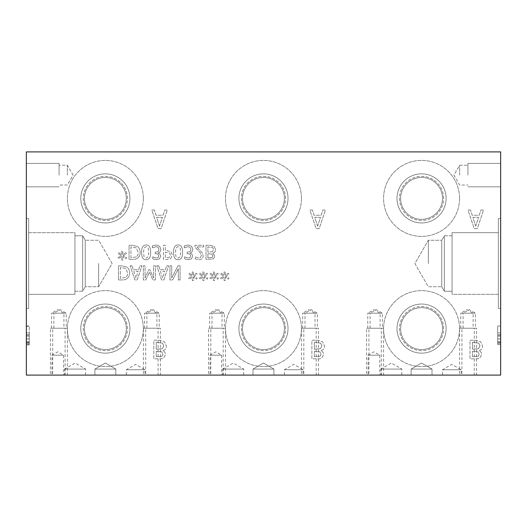 <?xml version="1.0" encoding="UTF-8"?>
<svg xmlns="http://www.w3.org/2000/svg" width="527" height="527" viewBox="0 0 527 527"><rect width="100%" height="100%" fill="white"/><g stroke="black" fill="none" stroke-linecap="round" stroke-linejoin="round"><path stroke-width="0.4" stroke-dasharray="2.63 1.98" d="M500.65 336.154L500.65 342.458L497.719 342.458L497.719 335.04L497.719 342.458L500.65 342.458L500.65 335.04L497.719 335.04L500.65 335.04L500.65 336.154L497.719 336.154M497.719 343.433L497.719 325.996L497.719 344.599L497.719 343.433L500.65 343.433L500.65 325.996L500.65 344.599L497.719 344.599L497.719 325.996L497.719 344.599L500.65 344.599L500.65 343.433M500.65 325.996L497.719 325.996L500.65 325.996L500.65 344.599L500.65 325.996L497.719 325.996L500.65 325.996M500.65 332.932L497.719 332.932L500.65 332.932M500.65 151.901L500.65 375.099L26.35 375.099L26.35 151.901L500.65 151.901M500.65 218.56L500.65 308.44L500.65 218.56L500.65 308.44L500.65 218.56L498.344 218.56L498.344 308.44L498.344 218.56L498.344 308.44L498.344 218.56L500.65 218.56M500.65 175.116L500.65 163.396L500.65 175.116M500.65 342.398L497.719 342.398L500.65 342.398M500.65 344.599L497.719 344.599L500.65 344.599M26.35 336.154L26.35 342.458L29.281 342.458L29.281 335.04L29.281 342.458L26.35 342.458L26.35 335.04L29.281 335.04L26.35 335.04L26.35 336.154L29.281 336.154M29.281 343.433L29.281 325.996L29.281 344.599L29.281 343.433L26.35 343.433L26.35 325.996L26.35 344.599L29.281 344.599L26.35 344.599L26.35 343.433M26.35 325.996L29.281 325.996L26.35 325.996M26.35 332.932L29.281 332.932L26.35 332.932M26.35 308.44L26.35 218.56L26.35 308.44L26.35 218.56L26.35 308.44L28.656 308.44L28.656 218.56L28.656 308.44L28.656 218.56L28.656 308.44L26.35 308.44M26.35 175.116L26.35 163.396L26.35 175.116M26.35 326.272L26.35 344.875L26.35 326.272L29.281 326.272L29.281 342.675L29.281 326.272L26.35 326.272M26.35 342.675L29.281 342.675L29.281 344.875L29.281 342.675L26.35 342.675M26.35 344.875L29.281 344.875L26.35 344.875M203.718 246.926L203.718 245.292L195.003 245.292L195.003 247.295L198.415 250.7C200.425 252.808 201.354 254.488 201.209 255.74L200.51 257.512L198.784 258.085L195.3 256.86L195.3 258.876L198.923 259.725C201.643 259.62 203.053 258.329 203.139 255.839L202.401 253.013L196.775 246.926L203.718 246.926L203.718 245.292L195.003 245.292L195.003 247.295L198.415 250.7C200.425 252.808 201.354 254.488 201.209 255.74L200.51 257.512L198.784 258.085L195.3 256.86L195.3 258.876L198.923 259.725C201.643 259.62 203.053 258.329 203.139 255.839L202.401 253.013L196.775 246.926L203.718 246.926M157.988 257.65L156.269 258.085L152.731 256.847L152.731 258.856L156.42 259.725L159.398 258.922L160.656 256.313C160.504 254.633 159.635 253.579 158.047 253.151L159.951 252.097L160.933 249.482L159.688 246.3L156.203 244.996L152.343 245.865L152.343 247.868L156.091 246.629L158.232 247.42L159.009 249.62L158.159 251.669L155.228 252.176L155.228 253.744L155.86 253.744C157.665 253.764 158.62 254.554 158.732 256.115L157.988 257.65L156.269 258.085L152.731 256.847L152.731 258.856L156.42 259.725L159.398 258.922L160.656 256.313C160.504 254.633 159.635 253.579 158.047 253.151L159.951 252.097L160.933 249.482L159.688 246.3L156.203 244.996L152.343 245.865L152.343 247.868L156.091 246.629L158.232 247.42L159.009 249.62L158.159 251.669L155.228 252.176L155.228 253.744L155.86 253.744C157.665 253.764 158.62 254.554 158.732 256.115L157.988 257.65M148.719 252.361L148.206 256.675L146.131 258.144L144.023 256.656L143.535 252.347L144.016 248.085L146.131 246.564L148.219 248.052L148.719 252.361L148.206 256.675L146.131 258.144L144.023 256.656L143.535 252.347L144.016 248.085L146.131 246.564L148.219 248.052L148.719 252.361M146.131 259.712C149.187 259.719 150.696 257.268 150.65 252.361C150.676 247.367 149.174 244.91 146.131 244.996C143.067 244.963 141.559 247.413 141.611 252.347C141.572 257.354 143.08 259.811 146.131 259.712C149.187 259.719 150.696 257.268 150.65 252.361C150.676 247.367 149.174 244.91 146.131 244.996C143.067 244.963 141.559 247.413 141.611 252.347C141.572 257.354 143.08 259.811 146.131 259.712M136.111 256.952L130.946 257.802L130.946 246.919L136.282 247.855L138.252 252.367C138.245 254.548 137.534 256.076 136.111 256.952L130.946 257.802L130.946 246.919L136.282 247.855L138.252 252.367C138.245 254.548 137.534 256.076 136.111 256.952M137.349 258.302C139.214 257.09 140.162 255.108 140.208 252.347C140.129 249.666 139.168 247.69 137.323 246.425L132.317 245.292L129.062 245.292L129.062 259.429L132.284 259.429C134.767 259.403 136.453 259.027 137.349 258.302C139.214 257.09 140.162 255.108 140.208 252.347C140.129 249.666 139.168 247.69 137.323 246.425L132.317 245.292L129.062 245.292L129.062 259.429L132.284 259.429C134.767 259.403 136.453 259.027 137.349 258.302M123.232 255.667L126.592 253.711L125.973 252.67L122.87 254.732L122.936 251.274L121.744 251.274L121.803 254.732L118.72 252.657L118.088 253.698L121.447 255.667L118.088 257.631L118.72 258.671L121.816 256.596L121.744 260.055L122.936 260.055L122.857 256.596L125.973 258.658L126.592 257.617L123.232 255.667L126.592 253.711L125.973 252.67L122.87 254.732L122.936 251.274L121.744 251.274L121.803 254.732L118.72 252.657L118.088 253.698L121.447 255.667L118.088 257.631L118.72 258.671L121.816 256.596L121.744 260.055L122.936 260.055L122.857 256.596L125.973 258.658L126.592 257.617L123.232 255.667M169.424 257.262L165.346 257.802L165.346 252.163L169.641 253.013L170.438 255.108L169.424 257.262L165.346 257.802L165.346 252.163L169.641 253.013L170.438 255.108L169.424 257.262M170.715 258.546L172.401 255.167L171.163 252.025L166.934 250.562L165.346 250.562L165.346 245.292L163.462 245.292L163.462 259.429L167.019 259.429L170.715 258.546L172.401 255.167L171.163 252.025L166.934 250.562L165.346 250.562L165.346 245.292L163.462 245.292L163.462 259.429L167.019 259.429L170.715 258.546M180.662 252.361L180.142 256.675L178.073 258.144L175.965 256.656L175.471 252.347L175.952 248.085L178.073 246.564L180.155 248.052L180.662 252.361L180.142 256.675L178.073 258.144L175.965 256.656L175.471 252.347L175.952 248.085L178.073 246.564L180.155 248.052L180.662 252.361M178.073 259.712C181.123 259.719 182.632 257.268 182.586 252.361C182.612 247.367 181.11 244.91 178.073 244.996C175.004 244.963 173.495 247.413 173.548 252.347C173.515 257.354 175.023 259.811 178.073 259.712C181.123 259.719 182.632 257.268 182.586 252.361C182.612 247.367 181.11 244.91 178.073 244.996C175.004 244.963 173.495 247.413 173.548 252.347C173.515 257.354 175.023 259.811 178.073 259.712M189.924 257.65L188.211 258.085L184.667 256.847L184.667 258.856L188.356 259.725L191.334 258.922L192.599 256.313C192.441 254.633 191.571 253.579 189.983 253.151L191.887 252.097L192.869 249.482L191.624 246.3L188.139 244.996L184.279 245.865L184.279 247.868L188.027 246.629L190.168 247.42L190.945 249.62L190.102 251.669L187.164 252.176L187.164 253.744L187.796 253.744C189.601 253.764 190.563 254.554 190.675 256.115L189.924 257.65L188.211 258.085L184.667 256.847L184.667 258.856L188.356 259.725L191.334 258.922L192.599 256.313C192.441 254.633 191.571 253.579 189.983 253.151L191.887 252.097L192.869 249.482L191.624 246.3L188.139 244.996L184.279 245.865L184.279 247.868L188.027 246.629L190.168 247.42L190.945 249.62L190.102 251.669L187.164 252.176L187.164 253.744L187.796 253.744C189.601 253.764 190.563 254.554 190.675 256.115L189.924 257.65M212.256 257.459L207.888 257.822L207.888 253.685L212.183 254.159L212.974 255.977L212.256 257.459L207.888 257.822L207.888 253.685L212.183 254.159L212.974 255.977L212.256 257.459M212.493 251.754L207.888 252.117L207.888 246.893L212.618 247.492L213.639 249.554L212.493 251.754L207.888 252.117L207.888 246.893L212.618 247.492L213.639 249.554L212.493 251.754M212.954 253.151C214.673 252.65 215.556 251.478 215.596 249.633L214.133 246.438L210.069 245.292L206.011 245.292L206.011 259.429L213.468 258.856L214.937 256.241L212.954 253.151C214.673 252.65 215.556 251.478 215.596 249.633L214.133 246.438L210.069 245.292L206.011 245.292L206.011 259.429L213.468 258.856L214.937 256.241L212.954 253.151M470.479 210.023L467.983 210.023L474.247 228.626L477.297 228.626L483.562 210.023L480.96 210.023L479.267 215.227L472.172 215.227L470.479 210.023L467.983 210.023L474.247 228.626L477.297 228.626L483.562 210.023L480.96 210.023L479.267 215.227L472.172 215.227L470.479 210.023M154.279 210.023L151.783 210.023L158.047 228.626L161.097 228.626L167.362 210.023L164.76 210.023L163.067 215.227L155.972 215.227L154.279 210.023L151.783 210.023L158.047 228.626L161.097 228.626L167.362 210.023L164.76 210.023L163.067 215.227L155.972 215.227L154.279 210.023M479.115 350.567C481.382 349.908 482.548 348.367 482.6 345.936L480.67 341.733L475.321 340.225L469.985 340.225L469.985 358.828L474.913 358.828C477.264 358.907 478.891 358.656 479.794 358.07L481.724 354.631C481.671 352.827 480.802 351.502 479.115 350.653L479.115 350.567C481.382 349.908 482.548 348.367 482.6 345.936L480.67 341.733L475.321 340.225L469.985 340.225L469.985 358.828L474.913 358.828C477.264 358.907 478.891 358.656 479.794 358.07L481.724 354.631C481.671 352.827 480.802 351.502 479.115 350.653L479.115 350.567M321.015 350.567C323.282 349.908 324.448 348.367 324.5 345.936L322.57 341.733L317.221 340.225L311.885 340.225L311.885 358.828L316.813 358.828C319.164 358.907 320.791 358.656 321.694 358.07L323.624 354.631C323.571 352.827 322.702 351.502 321.015 350.653L321.015 350.567C323.282 349.908 324.448 348.367 324.5 345.936L322.57 341.733L317.221 340.225L311.885 340.225L311.885 358.828L316.813 358.828C319.164 358.907 320.791 358.656 321.694 358.07L323.624 354.631C323.571 352.827 322.702 351.502 321.015 350.653L321.015 350.567M162.915 350.567C165.182 349.908 166.348 348.367 166.4 345.936L164.47 341.733L159.121 340.225L153.785 340.225L153.785 358.828L158.713 358.828C161.064 358.907 162.691 358.656 163.594 358.07L165.524 354.631C165.471 352.827 164.602 351.502 162.915 350.653L162.915 350.567C165.182 349.908 166.348 348.367 166.4 345.936L164.47 341.733L159.121 340.225L153.785 340.225L153.785 358.828L158.713 358.828C161.064 358.907 162.691 358.656 163.594 358.07L165.524 354.631C165.471 352.827 164.602 351.502 162.915 350.653L162.915 350.567M459.544 198.402A37.984 37.984 0 0 0 421.56 160.419A37.984 37.984 0 0 0 383.584 198.402A37.984 37.984 0 0 0 421.56 236.379A37.984 37.984 0 0 0 459.544 198.402A37.984 37.984 0 0 0 421.56 160.419A37.984 37.984 0 0 0 383.584 198.402A37.984 37.984 0 0 0 421.56 236.379A37.984 37.984 0 0 0 459.544 198.402M301.444 198.402A37.984 37.984 0 0 0 263.46 160.419A37.984 37.984 0 0 0 225.484 198.402A37.984 37.984 0 0 0 263.46 236.379A37.984 37.984 0 0 0 301.444 198.402A37.984 37.984 0 0 0 263.46 160.419A37.984 37.984 0 0 0 225.484 198.402A37.984 37.984 0 0 0 263.46 236.379A37.984 37.984 0 0 0 301.444 198.402M143.344 198.402A37.984 37.984 0 0 0 105.36 160.419A37.984 37.984 0 0 0 67.384 198.402A37.984 37.984 0 0 0 105.36 236.379A37.984 37.984 0 0 0 143.344 198.402A37.984 37.984 0 0 0 105.36 160.419A37.984 37.984 0 0 0 67.384 198.402A37.984 37.984 0 0 0 105.36 236.379A37.984 37.984 0 0 0 143.344 198.402M459.544 328.598A37.984 37.984 0 0 0 421.56 290.621A37.984 37.984 0 0 0 383.584 328.598A37.984 37.984 0 0 0 421.56 366.581A37.984 37.984 0 0 0 459.544 328.598A37.984 37.984 0 0 0 421.56 290.621A37.984 37.984 0 0 0 383.584 328.598A37.984 37.984 0 0 0 421.56 366.581A37.984 37.984 0 0 0 459.544 328.598M301.444 328.598A37.984 37.984 0 0 0 263.46 290.621A37.984 37.984 0 0 0 225.484 328.598A37.984 37.984 0 0 0 263.46 366.581A37.984 37.984 0 0 0 301.444 328.598A37.984 37.984 0 0 0 263.46 290.621A37.984 37.984 0 0 0 225.484 328.598A37.984 37.984 0 0 0 263.46 366.581A37.984 37.984 0 0 0 301.444 328.598M143.344 328.598A37.984 37.984 0 0 0 105.36 290.621A37.984 37.984 0 0 0 67.384 328.598A37.984 37.984 0 0 0 105.36 366.581A37.984 37.984 0 0 0 143.344 328.598A37.984 37.984 0 0 0 105.36 290.621A37.984 37.984 0 0 0 67.384 328.598A37.984 37.984 0 0 0 105.36 366.581A37.984 37.984 0 0 0 143.344 328.598M312.379 210.023L309.883 210.023L316.147 228.626L319.197 228.626L325.462 210.023L322.86 210.023L321.167 215.227L314.072 215.227L312.379 210.023L309.883 210.023L316.147 228.626L319.197 228.626L325.462 210.023L322.86 210.023L321.167 215.227L314.072 215.227L312.379 210.023M225.602 276.201L228.955 274.244L228.336 273.203L225.233 275.265L225.299 271.807L224.113 271.807L224.166 275.265L221.083 273.19L220.457 274.231L223.81 276.201L220.457 278.164L221.083 279.205L224.179 277.13L224.113 280.588L225.299 280.588L225.22 277.13L228.336 279.191L228.955 278.151L225.602 276.201L228.955 274.244L228.336 273.203L225.233 275.265L225.299 271.807L224.113 271.807L224.166 275.265L221.083 273.19L220.457 274.231L223.81 276.201L220.457 278.164L221.083 279.205L224.179 277.13L224.113 280.588L225.299 280.588L225.22 277.13L228.336 279.191L228.955 278.151L225.602 276.201M204.384 276.201L207.743 274.244L207.124 273.203L204.015 275.265L204.087 271.807L202.895 271.807L202.954 275.265L199.871 273.19L199.239 274.231L202.599 276.201L199.239 278.164L199.871 279.205L202.961 277.13L202.895 280.588L204.087 280.588L204.008 277.13L207.124 279.191L207.743 278.151L204.384 276.201L207.743 274.244L207.124 273.203L204.015 275.265L204.087 271.807L202.895 271.807L202.954 275.265L199.871 273.19L199.239 274.231L202.599 276.201L199.239 278.164L199.871 279.205L202.961 277.13L202.895 280.588L204.087 280.588L204.008 277.13L207.124 279.191L207.743 278.151L204.384 276.201M180.063 279.962L180.063 265.825L177.955 265.825L171.703 278.012L171.703 265.825L169.951 265.825L169.951 279.962L172.619 279.962L178.31 268.77L178.31 279.962L180.063 279.962L180.063 265.825L177.955 265.825L171.703 278.012L171.703 265.825L169.951 265.825L169.951 279.962L172.619 279.962L178.31 268.77L178.31 279.962L180.063 279.962M158.667 265.825L156.763 265.825L161.532 279.962L163.844 279.962L168.607 265.825L166.624 265.825L165.346 269.778L159.951 269.778L158.667 265.825L156.763 265.825L161.532 279.962L163.844 279.962L168.607 265.825L166.624 265.825L165.346 269.778L159.951 269.778L158.667 265.825M126.737 278.836C128.601 277.624 129.556 275.641 129.602 272.881C129.517 270.199 128.555 268.223 126.717 266.958L121.711 265.825L118.456 265.825L118.456 279.962L121.678 279.962C124.161 279.936 125.848 279.567 126.737 278.836C128.601 277.624 129.556 275.641 129.602 272.881C129.517 270.199 128.555 268.223 126.717 266.958L121.711 265.825L118.456 265.825L118.456 279.962L121.678 279.962C124.161 279.936 125.848 279.567 126.737 278.836M132.02 265.825L130.116 265.825L134.886 279.962L137.198 279.962L141.961 265.825L139.984 265.825L138.7 269.778L133.305 269.778L132.02 265.825L130.116 265.825L134.886 279.962L137.198 279.962L141.961 265.825L139.984 265.825L138.7 269.778L133.305 269.778L132.02 265.825M155.425 279.962L155.425 265.825L153.548 265.825L153.548 277.999L149.859 269.719L148.713 269.719L145.057 277.999L145.057 265.825L143.304 265.825L143.304 279.962L145.867 279.962L149.398 272.09L152.81 279.962L155.425 279.962L155.425 265.825L153.548 265.825L153.548 277.999L149.859 269.719L148.713 269.719L145.057 277.999L145.057 265.825L143.304 265.825L143.304 279.962L145.867 279.962L149.398 272.09L152.81 279.962L155.425 279.962M193.778 276.201L197.131 274.244L196.512 273.203L193.409 275.265L193.481 271.807L192.289 271.807L192.342 275.265L189.265 273.19L188.633 274.231L191.986 276.201L188.633 278.164L189.265 279.205L192.355 277.13L192.289 280.588L193.481 280.588L193.396 277.13L196.512 279.191L197.131 278.151L193.778 276.201L197.131 274.244L196.512 273.203L193.409 275.265L193.481 271.807L192.289 271.807L192.342 275.265L189.265 273.19L188.633 274.231L191.986 276.201L188.633 278.164L189.265 279.205L192.355 277.13L192.289 280.588L193.481 280.588L193.396 277.13L196.512 279.191L197.131 278.151L193.778 276.201M214.99 276.201L218.349 274.244L217.73 273.203L214.627 275.265L214.693 271.807L213.501 271.807L213.56 275.265L210.477 273.19L209.851 274.231L213.204 276.201L209.851 278.164L210.477 279.205L213.573 277.13L213.501 280.588L214.693 280.588L214.614 277.13L217.73 279.191L218.349 278.151L214.99 276.201L218.349 274.244L217.73 273.203L214.627 275.265L214.693 271.807L213.501 271.807L213.56 275.265L210.477 273.19L209.851 274.231L213.204 276.201L209.851 278.164L210.477 279.205L213.573 277.13L213.501 280.588L214.693 280.588L214.614 277.13L217.73 279.191L218.349 278.151L214.99 276.201M135.992 278.039L133.818 271.379L138.186 271.379L135.992 278.039L133.818 271.379L138.186 271.379L135.992 278.039M125.505 277.485L120.334 278.335L120.334 267.452L125.676 268.388L127.646 272.907C127.639 275.081 126.928 276.609 125.505 277.485L120.334 278.335L120.334 267.452L125.676 268.388L127.646 272.907C127.639 275.081 126.928 276.609 125.505 277.485M162.639 278.039L160.465 271.379L164.826 271.379L162.639 278.039L160.465 271.379L164.826 271.379L162.639 278.039M475.71 226.09L472.851 217.335L478.588 217.335L475.71 226.09L472.851 217.335L478.588 217.335L475.71 226.09M317.61 226.09L314.751 217.335L320.488 217.335L317.61 226.09L314.751 217.335L320.488 217.335L317.61 226.09M159.51 226.09L156.651 217.335L162.388 217.335L159.51 226.09L156.651 217.335L162.388 217.335L159.51 226.09M478.2 356.232L472.455 356.713L472.455 351.272L478.108 351.891L479.148 354.289L478.2 356.232L472.455 356.713L472.455 351.272L478.108 351.891L479.148 354.289L478.2 356.232M478.516 348.729L472.455 349.21L472.455 342.333L478.681 343.117L480.025 345.831L478.516 348.729L472.455 349.21L472.455 342.333L478.681 343.117L480.025 345.831L478.516 348.729M320.1 356.232L314.355 356.713L314.355 351.272L320.008 351.891L321.048 354.289L320.1 356.232L314.355 356.713L314.355 351.272L320.008 351.891L321.048 354.289L320.1 356.232M320.416 348.729L314.355 349.21L314.355 342.333L320.581 343.117L321.925 345.831L320.416 348.729L314.355 349.21L314.355 342.333L320.581 343.117L321.925 345.831L320.416 348.729M162 356.232L156.255 356.713L156.255 351.272L161.908 351.891L162.948 354.289L162 356.232L156.255 356.713L156.255 351.272L161.908 351.891L162.948 354.289L162 356.232M162.316 348.729L156.255 349.21L156.255 342.333L162.481 343.117L163.825 345.831L162.316 348.729L156.255 349.21L156.255 342.333L162.481 343.117L163.825 345.831L162.316 348.729M459.643 175.116L459.643 165.214L459.643 175.116M467.917 175.116L467.917 163.396L467.917 175.116M500.65 308.44L498.344 308.44L500.65 308.44M498.344 232.664L498.344 294.336L498.344 232.664L498.344 294.336L452.067 294.336L452.067 232.664L452.067 294.336L452.067 232.664L452.067 294.336L498.344 294.336L498.344 232.664L452.067 232.664L498.344 232.664M452.067 235.786L452.067 291.214L452.067 235.786L452.067 291.214L444.333 291.214L444.333 235.786L444.333 291.214L441.758 286.747L441.758 240.253L441.758 286.747L441.758 240.253L441.758 286.747L444.333 291.214L444.333 235.786L444.333 291.214L452.067 291.214L452.067 235.786L444.333 235.786L441.758 240.253L444.333 235.786L452.067 235.786M428.332 263.5L428.332 240.253L428.332 263.5M67.357 175.116L67.357 165.214L67.344 175.116M59.083 175.116L59.083 163.396L59.083 175.116M26.35 218.56L28.656 218.56L26.35 218.56M28.656 294.336L28.656 232.664L28.656 294.336L28.656 232.664L74.933 232.664L74.933 294.336L74.933 232.664L74.933 294.336L74.933 232.664L28.656 232.664L28.656 294.336L74.933 294.336L28.656 294.336M74.933 291.214L74.933 235.786L74.933 291.214L74.933 235.786L82.667 235.786L82.667 291.214L82.667 235.786L85.242 240.253L85.242 286.747L85.242 240.253L85.242 286.747L85.242 240.253L82.667 235.786L82.667 291.214L82.667 235.786L74.933 235.786L74.933 291.214L82.667 291.214L85.242 286.747L82.667 291.214L74.933 291.214M98.668 263.5L98.668 286.747L98.668 263.5M446.112 198.402A24.552 24.552 0 0 0 421.56 173.851A24.552 24.552 0 0 0 397.009 198.402A24.552 24.552 0 0 0 421.56 222.954A24.552 24.552 0 0 0 446.112 198.402A24.552 24.552 0 0 0 421.56 173.851A24.552 24.552 0 0 0 397.009 198.402A24.552 24.552 0 0 0 421.56 222.954A24.552 24.552 0 0 0 446.112 198.402M443.622 198.402A22.062 22.062 0 0 0 421.56 176.341A22.062 22.062 0 0 0 399.506 198.402A22.062 22.062 0 0 0 421.56 220.457A22.062 22.062 0 0 0 443.622 198.402A22.062 22.062 0 0 0 421.56 176.341A22.062 22.062 0 0 0 399.506 198.402A22.062 22.062 0 0 0 421.56 220.457A22.062 22.062 0 0 0 443.622 198.402M400.619 198.402A20.942 20.942 0 0 1 432.035 180.26A20.942 20.942 0 0 1 432.035 216.538A20.942 20.942 0 0 1 400.619 198.402A20.942 20.942 0 0 1 421.56 177.454A20.942 20.942 0 0 1 442.509 198.402A20.942 20.942 0 0 1 421.56 219.344A20.942 20.942 0 0 1 400.619 198.402M288.012 198.402A24.552 24.552 0 0 0 263.46 173.851A24.552 24.552 0 0 0 238.909 198.402A24.552 24.552 0 0 0 263.46 222.954A24.552 24.552 0 0 0 288.012 198.402A24.552 24.552 0 0 0 263.46 173.851A24.552 24.552 0 0 0 238.909 198.402A24.552 24.552 0 0 0 263.46 222.954A24.552 24.552 0 0 0 288.012 198.402M285.522 198.402A22.062 22.062 0 0 0 263.46 176.341A22.062 22.062 0 0 0 241.406 198.402A22.062 22.062 0 0 0 263.46 220.457A22.062 22.062 0 0 0 285.522 198.402A22.062 22.062 0 0 0 263.46 176.341A22.062 22.062 0 0 0 241.406 198.402A22.062 22.062 0 0 0 263.46 220.457A22.062 22.062 0 0 0 285.522 198.402M242.519 198.402A20.942 20.942 0 0 1 273.935 180.26A20.942 20.942 0 0 1 273.935 216.538A20.942 20.942 0 0 1 242.519 198.402A20.942 20.942 0 0 1 263.46 177.454A20.942 20.942 0 0 1 284.409 198.402A20.942 20.942 0 0 1 263.46 219.344A20.942 20.942 0 0 1 242.519 198.402M129.912 198.402A24.552 24.552 0 0 0 105.36 173.851A24.552 24.552 0 0 0 80.809 198.402A24.552 24.552 0 0 0 105.36 222.954A24.552 24.552 0 0 0 129.912 198.402A24.552 24.552 0 0 0 105.36 173.851A24.552 24.552 0 0 0 80.809 198.402A24.552 24.552 0 0 0 105.36 222.954A24.552 24.552 0 0 0 129.912 198.402M127.422 198.402A22.062 22.062 0 0 0 105.36 176.341A22.062 22.062 0 0 0 83.306 198.402A22.062 22.062 0 0 0 105.36 220.457A22.062 22.062 0 0 0 127.422 198.402A22.062 22.062 0 0 0 105.36 176.341A22.062 22.062 0 0 0 83.306 198.402A22.062 22.062 0 0 0 105.36 220.457A22.062 22.062 0 0 0 127.422 198.402M84.419 198.402A20.942 20.942 0 0 1 115.835 180.26A20.942 20.942 0 0 1 115.835 216.538A20.942 20.942 0 0 1 84.419 198.402A20.942 20.942 0 0 1 105.36 177.454A20.942 20.942 0 0 1 126.309 198.402A20.942 20.942 0 0 1 105.36 219.344A20.942 20.942 0 0 1 84.419 198.402M446.112 328.598A24.552 24.552 0 0 0 421.56 304.046A24.552 24.552 0 0 0 397.009 328.598A24.552 24.552 0 0 0 421.56 353.149A24.552 24.552 0 0 0 446.112 328.598A24.552 24.552 0 0 0 421.56 304.046A24.552 24.552 0 0 0 397.009 328.598A24.552 24.552 0 0 0 421.56 353.149A24.552 24.552 0 0 0 446.112 328.598M443.622 328.598A22.062 22.062 0 0 0 421.56 306.543A22.062 22.062 0 0 0 399.506 328.598A22.062 22.062 0 0 0 421.56 350.659A22.062 22.062 0 0 0 443.622 328.598A22.062 22.062 0 0 0 421.56 306.543A22.062 22.062 0 0 0 399.506 328.598A22.062 22.062 0 0 0 421.56 350.659A22.062 22.062 0 0 0 443.622 328.598M400.619 328.598A20.942 20.942 0 0 1 432.035 310.462A20.942 20.942 0 0 1 432.035 346.74A20.942 20.942 0 0 1 400.619 328.598A20.942 20.942 0 0 1 421.56 307.656A20.942 20.942 0 0 1 442.509 328.598A20.942 20.942 0 0 1 421.56 349.546A20.942 20.942 0 0 1 400.619 328.598M288.012 328.598A24.552 24.552 0 0 0 263.46 304.046A24.552 24.552 0 0 0 238.909 328.598A24.552 24.552 0 0 0 263.46 353.149A24.552 24.552 0 0 0 288.012 328.598A24.552 24.552 0 0 0 263.46 304.046A24.552 24.552 0 0 0 238.909 328.598A24.552 24.552 0 0 0 263.46 353.149A24.552 24.552 0 0 0 288.012 328.598M285.522 328.598A22.062 22.062 0 0 0 263.46 306.543A22.062 22.062 0 0 0 241.406 328.598A22.062 22.062 0 0 0 263.46 350.659A22.062 22.062 0 0 0 285.522 328.598A22.062 22.062 0 0 0 263.46 306.543A22.062 22.062 0 0 0 241.406 328.598A22.062 22.062 0 0 0 263.46 350.659A22.062 22.062 0 0 0 285.522 328.598M242.519 328.598A20.942 20.942 0 0 1 273.935 310.462A20.942 20.942 0 0 1 273.935 346.74A20.942 20.942 0 0 1 242.519 328.598A20.942 20.942 0 0 1 263.46 307.656A20.942 20.942 0 0 1 284.409 328.598A20.942 20.942 0 0 1 263.46 349.546A20.942 20.942 0 0 1 242.519 328.598M84.419 328.598A20.942 20.942 0 0 1 105.36 307.656A20.942 20.942 0 0 1 126.309 328.598A20.942 20.942 0 0 1 105.36 349.546A20.942 20.942 0 0 1 84.419 328.598A20.942 20.942 0 0 0 115.835 346.74A20.942 20.942 0 0 0 115.835 310.462A20.942 20.942 0 0 0 84.419 328.598M129.912 328.598A24.552 24.552 0 0 0 105.36 304.046A24.552 24.552 0 0 0 80.809 328.598A24.552 24.552 0 0 0 105.36 353.149A24.552 24.552 0 0 0 129.912 328.598A24.552 24.552 0 0 0 105.36 304.046A24.552 24.552 0 0 0 80.809 328.598A24.552 24.552 0 0 0 105.36 353.149A24.552 24.552 0 0 0 129.912 328.598M127.422 328.598A22.062 22.062 0 0 0 105.36 306.543A22.062 22.062 0 0 0 83.306 328.598A22.062 22.062 0 0 0 105.36 350.659A22.062 22.062 0 0 0 127.422 328.598A22.062 22.062 0 0 0 105.36 306.543A22.062 22.062 0 0 0 83.306 328.598A22.062 22.062 0 0 0 105.36 350.659A22.062 22.062 0 0 0 127.422 328.598M463.075 328.229L463.075 313.196L475.426 313.196L463.075 313.196L469.254 309.626L475.426 313.196L475.426 328.229L463.075 328.229L475.426 328.229M476.579 328.229L461.922 328.229L476.579 328.229L476.579 375.099L461.922 375.099L461.922 328.229M461.922 375.099L476.579 375.099M370.079 328.229L370.079 313.196L382.431 313.196L370.079 313.196L376.252 309.626L382.431 313.196L382.431 328.229L370.079 328.229L382.431 328.229M383.584 328.229L368.926 328.229L383.584 328.229L383.584 375.099L368.926 375.099L368.926 328.229M368.926 375.099L383.584 375.099M304.975 328.229L304.975 313.196L317.326 313.196L304.975 313.196L311.154 309.626L317.326 313.196L317.326 328.229L304.975 328.229L317.326 328.229M318.479 328.229L303.822 328.229L318.479 328.229L318.479 375.099L303.822 375.099L303.822 328.229M303.822 375.099L318.479 375.099M211.979 328.229L211.979 313.196L224.331 313.196L211.979 313.196L218.152 309.626L224.331 313.196L224.331 328.229L211.979 328.229L224.331 328.229M225.484 328.229L210.826 328.229L225.484 328.229L225.484 375.099L210.826 375.099L210.826 328.229M210.826 375.099L225.484 375.099M302.669 328.229L302.669 313.196L315.021 313.196L302.669 313.196L308.848 309.626L315.021 313.196L315.021 328.229L302.669 328.229L315.021 328.229M316.174 328.229L301.516 328.229L316.174 328.229L316.174 375.099L301.516 375.099L301.516 328.229M301.516 375.099L316.174 375.099M209.674 328.229L209.674 313.196L222.025 313.196L209.674 313.196L215.846 309.626L222.025 313.196L222.025 328.229L209.674 328.229L222.025 328.229M223.178 328.229L208.521 328.229L223.178 328.229L223.178 375.099L208.521 375.099L208.521 328.229M208.521 375.099L223.178 375.099M460.769 328.229L460.769 313.196L473.121 313.196L460.769 313.196L466.948 309.626L473.121 313.196L473.121 328.229L460.769 328.229L473.121 328.229M474.274 328.229L459.616 328.229L474.274 328.229L474.274 375.099L459.616 375.099L459.616 328.229M459.616 375.099L474.274 375.099M367.774 328.229L367.774 313.196L380.125 313.196L367.774 313.196L373.946 309.626L380.125 313.196L380.125 328.229L367.774 328.229L380.125 328.229M381.278 328.229L366.621 328.229L381.278 328.229L381.278 375.099L366.621 375.099L366.621 328.229M366.621 375.099L381.278 375.099M284.442 369.73L303.045 369.73L284.442 369.73L293.743 364.361L303.045 369.73L303.045 375.099L284.442 375.099L284.442 369.73M284.442 375.099L303.045 375.099M126.342 369.73L144.945 369.73L126.342 369.73L135.643 364.361L144.945 369.73L144.945 375.099L126.342 375.099L126.342 369.73M126.342 375.099L144.945 375.099M442.542 369.73L461.145 369.73L442.542 369.73L451.843 364.361L461.145 369.73L461.145 375.099L442.542 375.099L442.542 369.73M442.542 375.099L461.145 375.099M411.113 369.065L432.015 369.065L411.113 369.065L421.56 363.031L432.015 369.065L411.113 369.065L432.015 369.065L432.015 375.099L411.113 375.099L411.113 369.065L421.56 363.031L432.015 369.065L432.015 375.099L411.113 375.099L432.015 375.099L411.113 375.099L411.113 369.065M253.013 369.065L273.915 369.065L253.013 369.065L263.46 363.031L273.915 369.065L253.013 369.065L273.915 369.065L273.915 375.099L253.013 375.099L253.013 369.065L263.46 363.031L273.915 369.065L273.915 375.099L253.013 375.099L273.915 375.099L253.013 375.099L253.013 369.065M222.802 369.065L243.711 369.065L222.802 369.065L233.257 363.031L243.711 369.065L243.711 375.099L222.802 375.099L222.802 369.065M222.802 375.099L243.711 375.099M94.913 369.065L115.815 369.065L94.913 369.065L105.36 363.031L115.815 369.065L94.913 369.065L115.815 369.065L115.815 375.099L94.913 375.099L94.913 369.065L105.36 363.031L115.815 369.065L115.815 375.099L94.913 375.099L115.815 375.099L94.913 375.099L94.913 369.065M64.702 369.065L85.611 369.065L64.702 369.065L75.157 363.031L85.611 369.065L85.611 375.099L64.702 375.099L64.702 369.065M64.702 375.099L85.611 375.099M380.902 369.065L401.811 369.065L380.902 369.065L391.357 363.031L401.811 369.065L401.811 375.099L380.902 375.099L380.902 369.065M380.902 375.099L401.811 375.099M210.042 355.165L221.65 355.165L210.042 355.165L215.846 351.812L221.65 355.165L221.65 375.099L210.042 375.099L210.042 355.165M210.042 375.099L221.65 375.099M51.942 355.165L63.55 355.165L51.942 355.165L57.746 351.812L63.55 355.165L63.55 375.099L51.942 375.099L51.942 355.165M51.942 375.099L63.55 375.099M368.142 355.165L379.75 355.165L368.142 355.165L373.946 351.812L379.75 355.165L379.75 375.099L368.142 375.099L368.142 355.165M368.142 375.099L379.75 375.099M146.875 328.229L146.875 313.196L159.226 313.196L146.875 313.196L153.054 309.632L159.226 313.196L159.226 328.229L146.875 328.229L159.226 328.229M160.379 328.229L145.722 328.229L160.379 328.229L160.379 375.099L145.722 375.099L145.722 328.229M145.722 375.099L160.379 375.099M53.879 328.229L53.879 313.196L66.231 313.196L53.879 313.196L60.052 309.632L66.231 313.196L66.231 328.229L53.879 328.229L66.231 328.229M67.384 328.229L52.726 328.229L67.384 328.229L67.384 375.099L52.726 375.099L52.726 328.229M52.726 375.099L67.384 375.099M144.569 328.229L144.569 313.196L156.921 313.196L144.569 313.196L150.748 309.632L156.921 313.196L156.921 328.229L144.569 328.229L156.921 328.229M158.074 328.229L143.416 328.229L158.074 328.229L158.074 375.099L143.416 375.099L143.416 328.229M143.416 375.099L158.074 375.099M51.574 328.229L51.574 313.196L63.925 313.196L51.574 313.196L57.746 309.632L63.925 313.196L63.925 328.229L51.574 328.229L63.925 328.229M65.078 328.229L50.421 328.229L65.078 328.229L65.078 375.099L50.421 375.099L50.421 328.229M50.421 375.099L65.078 375.099M500.65 341.746L497.719 341.746M500.65 338.914L497.719 338.914M500.65 338.986L497.719 338.986M500.65 334.856L497.719 334.856M26.35 341.746L29.281 341.746M26.35 338.914L29.281 338.914M26.35 338.986L29.281 338.986M26.35 334.856L29.281 334.856M453.925 175.116L459.643 185.01L467.917 185.01L459.643 185.01L453.925 175.116L459.643 165.214L467.917 165.214L459.643 165.214L453.925 175.116M467.917 186.828L500.65 186.828L467.917 186.828M467.917 163.396L500.65 163.396L467.917 163.396M414.907 263.5L428.332 286.747L441.758 286.747L428.332 286.747L414.907 263.5L428.332 240.253L441.758 240.253L428.332 240.253L414.907 263.5M73.075 175.116L67.357 165.214L59.083 165.214L67.344 165.214L73.055 175.116L67.344 185.01L59.083 185.01L67.344 185.01L73.075 175.116M59.083 163.396L26.35 163.396L59.083 163.396M59.083 186.828L26.35 186.828L59.083 186.828M112.093 263.5L98.668 240.253L85.242 240.253L98.668 240.253L112.093 263.5L98.668 286.747L85.242 286.747L98.668 286.747L112.093 263.5"/><path stroke-width="0.79" d="M500.65 151.901L500.65 375.099L26.35 375.099L26.35 151.901L500.65 151.901"/></g></svg>
